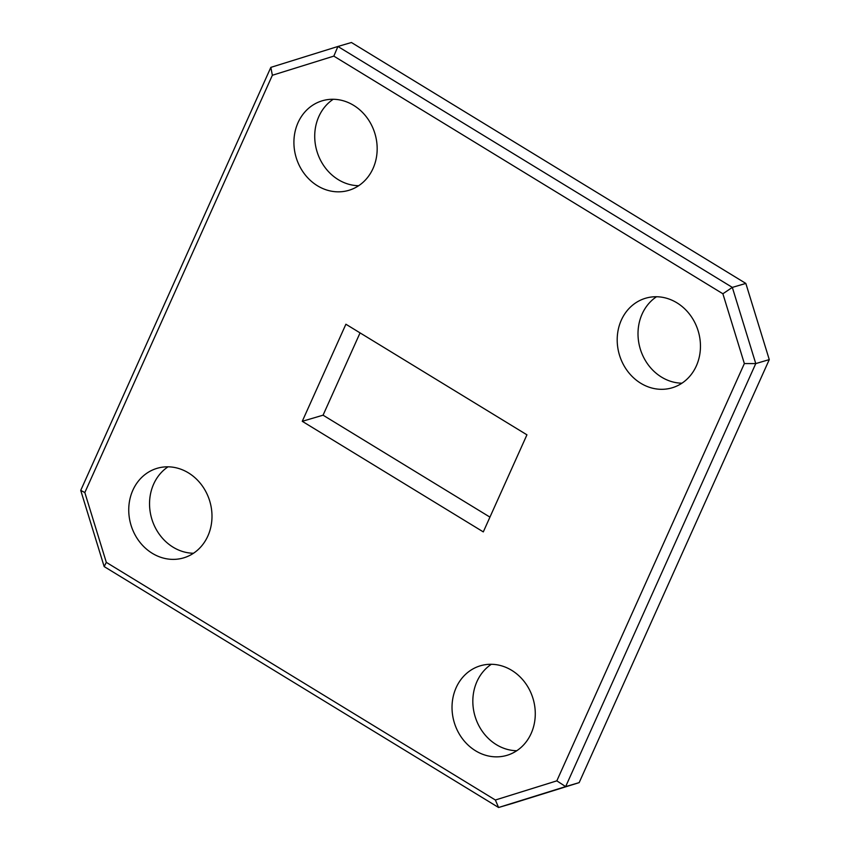 <?xml version="1.0" encoding="UTF-8"?>
<svg xmlns="http://www.w3.org/2000/svg" width="850" height="850" viewBox="0 0 850 850"><rect width="100%" height="100%" fill="white"/><g stroke="black" fill="none" stroke-linecap="round" stroke-linejoin="round"><path stroke-width="1.27" d="M696.331 365.936A46.708 41.161 -106.4 0 0 690.072 314.893A46.708 41.161 -106.4 0 0 645.639 298.223A46.708 41.161 -106.4 0 0 621.329 320.121A46.708 41.161 -106.4 0 0 627.587 371.174A46.708 41.161 -106.4 0 0 672.021 387.834A46.708 41.161 -106.4 0 0 696.331 365.936M656.508 296.746A46.708 41.161 -106.4 0 0 642.133 314.001A46.708 41.161 -106.4 0 0 681.955 383.191M531.154 733.476A46.708 41.161 -106.4 0 0 524.896 682.433A46.708 41.161 -106.4 0 0 480.462 665.763A46.708 41.161 -106.4 0 0 456.152 687.661A46.708 41.161 -106.4 0 0 462.411 738.714A46.708 41.161 -106.4 0 0 506.844 755.374A46.708 41.161 -106.4 0 0 531.154 733.476M491.332 664.286A46.708 41.161 -106.4 0 0 476.956 681.541A46.708 41.161 -106.4 0 0 516.779 750.731M207.867 535.999A46.708 41.161 -106.4 0 0 201.609 484.957A46.708 41.161 -106.4 0 0 157.176 468.297A46.708 41.161 -106.4 0 0 132.866 490.195A46.708 41.161 -106.4 0 0 139.124 541.237A46.708 41.161 -106.4 0 0 183.558 557.898A46.708 41.161 -106.4 0 0 207.867 535.999M168.045 466.809A46.708 41.161 -106.4 0 0 153.669 484.064A46.708 41.161 -106.4 0 0 193.492 553.254M373.044 168.459A46.708 41.161 -106.4 0 0 366.786 117.417A46.708 41.161 -106.4 0 0 322.352 100.757A46.708 41.161 -106.4 0 0 298.042 122.644A46.708 41.161 -106.4 0 0 304.3 173.697A46.708 41.161 -106.4 0 0 348.734 190.357A46.708 41.161 -106.4 0 0 373.044 168.459M333.221 99.269A46.708 41.161 -106.4 0 0 318.846 116.524A46.708 41.161 -106.4 0 0 358.668 185.714M579.158 782.627L769.271 359.603L755.767 363.587L565.654 786.601L579.158 782.627L512.082 803.526L498.578 807.5L104.168 566.578L80.729 490.397L270.842 67.373L337.918 46.474L732.328 287.396L745.832 283.422L351.422 42.5L337.918 46.474L333.827 56.121L272.361 75.267L84.83 492.543L106.314 562.36L495.369 800.009L556.824 780.852L744.356 363.577L722.883 293.771L333.827 56.121M302.26 421.313L483.299 531.898L526.936 434.817L345.897 324.233L302.26 421.313L323.064 415.183L360.06 332.881M489.94 517.119L323.064 415.183M722.883 293.771L732.328 287.396L755.767 363.587L744.356 363.577M769.271 359.603L745.832 283.422M556.824 780.852L565.654 786.601L498.578 807.5L495.369 800.009M272.361 75.267L270.842 67.373M84.83 492.543L80.729 490.397M106.314 562.36L104.168 566.578"/></g></svg>
